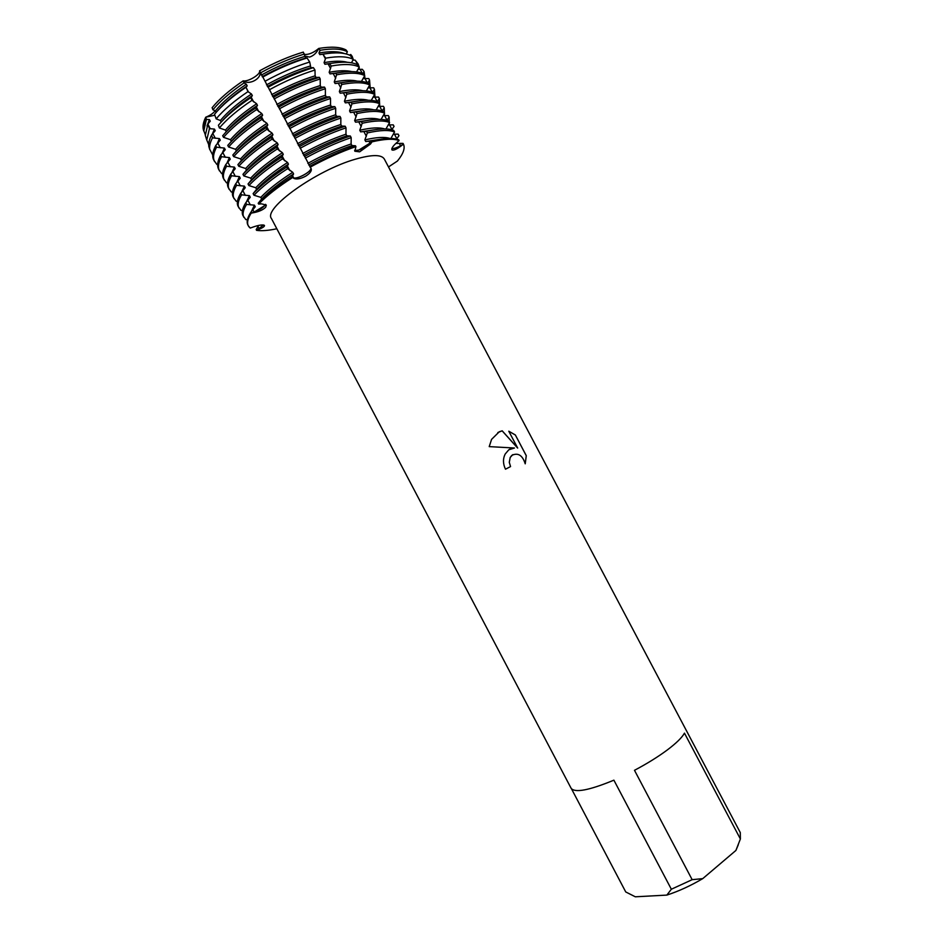 <?xml version="1.0" encoding="UTF-8"?>
<svg xmlns="http://www.w3.org/2000/svg" width="944" height="944" viewBox="0 0 944 944"><rect width="100%" height="100%" fill="white"/><g stroke="black" fill="none" stroke-linecap="round" stroke-linejoin="round"><path stroke-width="1.42" d="M395.855 143.417L403.041 143.394L403.454 144.161L400.563 145.754C396.74 147.771 393.837 148.727 391.866 148.597C393.837 148.727 396.74 147.771 400.563 145.754L403.454 144.161C405.306 148.196 403.289 153.825 397.424 161.035L388.503 166.946M397.424 161.035C403.289 153.825 405.306 148.196 403.454 144.161L400.799 146.19C396.515 149.329 393.613 150.592 392.067 149.978L391.89 149.789C391.406 148.385 392.975 146.049 396.586 142.768L399.111 140.573L398.698 139.795C393.247 137.682 384.208 138.095 371.582 141.045L372.007 141.848C384.633 138.898 393.66 138.473 399.111 140.573C393.66 138.473 384.633 138.898 372.007 141.848L370.473 144.054L359.652 151.831L354.826 151.241L355.923 146.603L355.487 145.789L351.959 145.565L351.109 143.948L351.18 137.623L350.318 135.995L346.814 135.83L345.964 134.201L346.011 127.841L345.15 126.213L341.681 126.083L340.819 124.466L340.843 118.059L339.982 116.431L336.536 116.348L335.675 114.731L335.686 108.277L334.825 106.648L331.391 106.625L330.542 104.996L330.518 98.506L329.657 96.878L326.258 96.89L325.397 95.273L325.361 88.724L324.5 87.096L321.125 87.167L320.264 85.55L320.205 78.954L319.343 77.325L315.992 77.443L315.131 75.827L314.977 70.045L313.396 67.638L310.859 67.732L309.715 62.021L307.071 57.997L305.726 58.009L303.307 52.109C289.029 56.38 274.444 62.634 259.565 70.847C263.093 77.656 249.782 85.762 243.186 80.854C248.13 81.986 260.898 74.21 259.565 70.859C274.444 62.634 289.029 56.38 303.307 52.109M304.841 174.404C308.9 171.914 310.942 169.885 310.954 168.339C311.968 171.194 297.513 179.325 293.761 178.015C296.31 178.322 300.003 177.118 304.841 174.404M311.013 168.433L311.166 168.669C311.886 170.864 310.08 173.354 305.738 176.139C300.841 178.77 296.923 179.549 294.009 178.487L291.967 176.847L293.596 173.932L292.734 172.304L287.649 168.646L286.775 167.005L288.427 164.138L287.566 162.498L282.457 158.793L281.595 157.152L283.271 154.344L282.409 152.704L277.276 148.951L276.415 147.311L278.114 144.55L277.253 142.91L272.096 139.11L271.223 137.47L272.958 134.756L272.096 133.128L266.904 129.281L266.043 127.641L267.801 124.962L266.94 123.334L261.736 119.44L260.863 117.799L262.644 115.18L261.783 113.551L256.556 109.61L255.694 107.97L257.488 105.398L256.638 103.769L251.965 100.335L250.774 97.716L252.343 95.627L251.482 93.999L247.989 91.627L245.995 87.261L247.198 85.857L246.337 84.228L244.071 82.919L243.174 80.854C249.782 85.762 263.093 77.656 259.565 70.847L311.013 168.433M260.863 117.799C246.596 127.275 235.563 136.455 227.752 145.376L228.601 146.981L235.528 149.294L236.366 150.887L232.826 155.017L233.675 156.621L240.578 158.899L241.416 160.504L237.9 164.657L238.749 166.262L245.629 168.504L246.478 170.109L242.974 174.31L243.823 175.914L250.691 178.121L251.529 179.726L248.048 183.962L248.897 185.567L255.741 187.738L256.591 189.343L253.122 193.614L253.971 195.219L260.804 197.355L261.653 198.96L258.208 203.267L258.632 204.081L261.523 203.845L266.314 205.096L265.701 207.232C263.27 209.686 259.482 211.456 254.349 212.542L251.198 213.132C246.738 220.164 246.431 225.156 250.278 228.07L253.358 226.949C258.373 225.25 261.925 224.648 264.013 225.144L264.485 225.522C264.615 226.43 262.916 227.646 259.399 229.168L256.591 230.36L263.47 225.014L256.591 230.36L256.19 229.604L258.585 225.451M264.839 205.532L265.559 204.341C264.001 207.066 260.19 209.651 254.113 212.093L264.839 205.532M358.732 150.131L372.007 141.848L370.225 143.594C364.136 148.491 358.921 150.78 354.602 150.45L358.732 150.131M349.445 55.106L350.755 54.504L349.964 55.354L350.755 54.504L352.171 56.321L351.569 57.136M304.523 54.481C308.9 54.717 313.644 52.699 318.742 48.439C331.143 46.398 340.229 46.893 345.988 49.938L347.38 51.743L346.295 53.985M345.988 49.938C340.229 46.893 331.143 46.398 318.742 48.439C316.688 52.852 313.632 55.731 309.585 57.088L304.77 56.038L309.585 57.088C313.632 55.731 316.688 52.852 318.742 48.439L320.087 50.28L318.966 53.006L319.815 54.622L322.883 54.186L325.68 58.139L324.063 62.646L324.913 64.263L329.562 63.637L331.238 66.009L329.161 72.299L330.011 73.903L335.722 73.184L336.583 74.8L334.259 81.939L335.108 83.556L340.843 82.871L341.693 84.488L339.356 91.592L340.206 93.208L345.964 92.559L346.814 94.176L344.454 101.256L345.315 102.861L351.085 102.247L351.935 103.864L349.563 110.908L350.413 112.525L356.207 111.935L357.056 113.551L354.661 120.572L355.522 122.177L361.328 121.634L362.189 123.251L359.77 130.237L360.62 131.853L366.461 131.334L367.31 132.951L364.88 139.901L365.729 141.517L371.582 141.045M510.551 466.584L505.488 469.203C502.94 463.858 502.833 458.808 505.17 454.052L508.792 449.792L514.456 448.011L489.216 446.618L491.576 439.373L499.27 431.774L502.196 430.818L517.678 448.046L508.781 431.207L515.341 434.96L526.28 455.669L525.23 463.823C522.504 455.209 518.02 452.4 511.754 455.397L510.208 457.451L509.3 462.336L510.551 466.584L509.276 462.348L510.185 457.474L512.828 454.619M740.379 838.968L735.907 850.45L702.737 878.628L692.153 879.678L634.486 770.304C647.088 763.625 658.015 756.852 667.278 749.973C676.341 743.14 682.064 737.535 684.459 733.134L740.379 838.968L740.285 832.573L384.314 159.017C381.447 154.415 371.794 154.474 355.357 159.206C316.24 170.274 262.928 208.636 271.447 218.524L571.144 788.323C574.931 793.054 589.186 790.34 613.895 780.169L671.349 889.236L666.842 895.101L635.324 896.8L625.742 891.95L571.509 788.854M525.23 463.775L526.245 455.692L515.341 434.96M509.571 449.285L514.456 448.011M515.306 434.983L508.804 431.243M517.642 448.07L502.161 430.83L497.83 432.541M250.278 228.07L248.331 225.84C246.75 222.808 247.706 218.571 251.198 213.132L254.113 212.093L251.198 213.132L250.785 212.329L255.269 206.76L254.432 205.167L246.608 204.388L245.77 202.795L250.266 197.237L249.428 195.656L241.593 194.842L240.755 193.249L245.251 187.714L244.425 186.133L236.578 185.307L235.74 183.714L240.248 178.204L239.422 176.622L231.563 175.773L230.725 174.18L235.245 168.693L234.419 167.112L226.56 166.238L225.722 164.657L230.253 159.182L229.416 157.601L221.545 156.716L220.707 155.123L225.25 149.671L224.424 148.09L216.542 147.193L215.704 145.6L220.259 140.172L219.421 138.591L212.506 137.824L211.586 135.051L215.256 130.673L214.43 129.092L209.45 128.62L207.928 124.006L210.264 121.174L209.438 119.593L206.417 119.416L205.721 117.221C210.146 115.439 213.297 113.304 215.138 110.79M214.854 115.203L205.721 117.221L214.854 115.203M310.104 167.194C325.881 158.58 341.15 151.713 355.923 146.603C341.15 151.713 325.881 158.58 310.104 167.194M258.632 204.081C266.739 195.715 277.996 186.924 292.404 177.673C277.996 186.924 266.739 195.715 258.632 204.081M276.828 228.755C268.485 230.548 261.736 231.079 256.591 230.36C261.736 231.079 268.485 230.548 276.828 228.755M203.137 128.585L203.916 131.275C202.276 127.605 202.877 122.921 205.721 117.233L203.137 128.585L203.833 130.768L206.417 119.416M212.129 107.675C219.374 98.884 229.722 89.94 243.174 80.854C229.722 89.94 219.374 98.884 212.129 107.675L212.907 109.787L215.326 110.896L216.129 112.407M735.907 850.45L738.279 844.786M666.842 895.101C678.677 891.242 690.642 885.755 702.737 878.628M671.349 889.236L692.153 879.678M245.995 87.261C232.377 96.441 221.887 105.445 214.524 114.283L216.152 118.85L220.377 120.49L221.203 122.059M250.774 97.716C236.779 107.097 225.994 116.265 218.406 125.222L219.374 127.959L225.427 130.083L226.265 131.688L224.578 133.588M255.694 107.97C241.44 117.481 230.442 126.732 222.69 135.735L223.527 137.34L230.466 139.688L231.315 141.293L229.663 143.252M215.704 145.6C212.518 151.618 211.881 156.456 213.792 160.102L216.813 164.398L217.651 164.374M220.707 155.123C217.486 161.058 216.801 165.814 218.666 169.377L221.651 173.59L222.595 173.578M225.722 164.657C222.442 170.51 221.722 175.171 223.539 178.652L226.477 182.794L227.539 182.77M230.725 174.18C227.41 179.95 226.643 184.54 228.413 187.927L231.315 191.998L232.507 191.974M235.74 183.714C232.377 189.402 231.563 193.909 233.286 197.213L236.153 201.202L237.475 201.178M240.755 193.249C237.345 198.865 236.484 203.279 238.159 206.488L241.003 210.418L242.455 210.382M245.77 202.795C242.325 208.317 241.416 212.648 243.045 215.775L245.841 219.622L247.446 219.598M351.487 62.8L352.879 60.133L355.145 60.133L358.154 63.98L357.564 64.841M357.918 69.372L362.331 69.325L364.124 71.626L362.838 73.526M362.956 78.623L368.738 78.541L369.552 80.087L367.664 82.871M367.983 87.886L373.635 87.792L374.449 89.338L372.491 92.229M373.022 97.138L378.532 97.055L379.346 98.601L377.317 101.598M384.243 107.852L382.143 110.967L379.748 106.401L383.429 106.318L384.243 107.852L384.503 115.664M383.111 115.675L388.326 115.581L389.152 117.127L386.969 120.348M388.161 124.938L393.235 124.844L394.049 126.39L391.784 129.741M393.211 134.213L398.132 134.119L398.958 135.665L396.598 139.134M390.887 138.473L394.557 131.959L393.719 130.39C388.208 128.16 379.122 128.478 366.461 131.334M385.978 128.95L389.577 122.555L388.751 120.985C383.181 118.637 374.036 118.861 361.328 121.634M381.081 119.428L384.609 113.15L383.783 111.581C378.143 109.126 368.951 109.244 356.207 111.935M376.172 109.917L379.641 103.757L378.804 102.188C373.116 99.616 363.877 99.639 351.085 102.247M371.263 100.418L374.662 94.353L373.836 92.795C368.089 90.117 358.803 90.034 345.964 92.559M366.366 90.919L369.694 84.972L368.868 83.402C363.062 80.606 353.717 80.429 340.843 82.871M361.458 81.42L364.738 75.579L363.9 74.01C358.036 71.107 348.643 70.835 335.722 73.184M356.561 71.933L359.275 67.048L357.481 64.735C351.628 61.773 342.33 61.407 329.562 63.637M352.879 60.133L353.316 59.378L350.318 55.531C344.525 52.534 335.38 52.073 322.883 54.186M378.072 106.401L379.748 106.401L379.346 98.601M291.967 176.847C277.571 186.098 266.314 194.912 258.208 203.267M250.785 212.329C247.293 217.781 246.337 222.029 247.93 225.073L248.331 225.84M355.487 145.789C340.713 150.898 325.444 157.754 309.667 166.368M261.653 198.96C269.264 191.03 279.908 182.688 293.596 173.932M308.688 164.999C323.58 156.822 338.011 150.344 351.959 145.565M365.729 141.517L382.131 139.028M260.804 197.355C268.415 189.414 279.058 181.059 292.734 172.304M251.246 211.775L254.432 205.167M307.827 163.359C322.718 155.182 337.15 148.715 351.109 143.948M364.88 139.901C376.326 137.199 384.68 136.715 389.955 138.461M253.971 195.219C262.043 186.782 273.264 177.92 287.649 168.646M243.859 217.332C242.23 214.217 243.151 209.898 246.608 204.388M305.337 158.144C321.102 149.53 336.383 142.686 351.18 137.623M367.31 132.951C379.972 130.083 389.046 129.741 394.557 131.959M286.775 167.005C272.403 176.292 261.181 185.154 253.122 193.614M350.318 135.995C335.521 141.045 320.24 147.878 304.464 156.503M256.591 189.343C264.155 181.319 274.775 172.917 288.427 164.138M303.52 155.17C318.399 146.993 332.831 140.538 346.814 135.83M360.62 131.853L376.149 129.529M255.741 187.738C263.305 179.702 273.913 171.289 287.566 162.498M246.372 202.051L249.428 195.656M302.646 153.542C317.538 145.352 331.969 138.91 345.964 134.201M359.77 130.237C370.945 127.676 379.205 127.228 384.562 128.915M248.897 185.567C256.91 177.035 268.096 168.115 282.457 158.793M238.974 208.046C237.31 204.836 238.183 200.435 241.593 194.842M300.133 148.279C315.898 139.653 331.191 132.844 346.011 127.841M362.189 123.251C374.886 120.466 384.019 120.23 389.577 122.555M281.595 157.152C267.235 166.474 256.06 175.407 248.048 183.962M345.15 126.213C330.317 131.192 315.025 138.001 299.26 146.627M251.529 179.726C259.045 171.619 269.63 163.159 283.271 154.344M298.339 145.352C313.219 137.175 327.662 130.744 341.681 126.083M355.522 122.177L370.119 120.018M250.691 178.121C258.196 170.003 268.769 161.53 282.409 152.704M241.499 192.34L244.425 186.133M297.478 143.724C312.358 135.535 326.801 129.116 340.819 124.466M354.661 120.572C365.564 118.142 373.73 117.74 379.158 119.369M243.823 175.914C251.788 167.289 262.939 158.309 277.276 148.951M234.1 198.759C232.377 195.467 233.203 190.983 236.578 185.307M294.929 138.402C310.682 129.776 325.987 122.991 340.843 118.059M357.056 113.551C369.8 110.849 378.981 110.719 384.609 113.15M389.152 117.127L389.27 124.938M276.415 147.311C262.078 156.669 250.927 165.672 242.974 174.31M339.982 116.431C325.125 121.351 309.821 128.136 294.068 136.762M246.478 170.109C253.948 161.92 264.497 153.388 278.114 144.55M293.171 135.547C308.039 127.346 322.494 120.95 336.536 116.348M350.413 112.525L364.054 110.519M245.629 168.504C253.098 160.303 263.636 151.76 277.253 142.91M236.637 182.64L239.422 176.622M292.31 133.906C307.178 125.717 321.633 119.322 335.675 114.731M349.563 110.908C360.183 108.619 368.243 108.253 373.741 109.823M238.749 166.262C246.655 157.554 257.771 148.503 272.096 139.11M229.227 189.473C227.457 186.098 228.236 181.531 231.563 175.773M289.737 128.537C305.478 119.912 320.795 113.15 335.686 108.277M351.935 103.864C364.726 101.244 373.954 101.209 379.641 103.757M271.223 137.47C256.921 146.863 245.806 155.925 237.9 164.657M334.825 106.648C319.933 111.51 304.617 118.26 288.864 126.897M241.416 160.504C248.838 152.22 259.352 143.63 272.958 134.756M287.991 125.729C302.859 117.528 317.326 111.168 331.391 106.625M345.315 102.861L357.929 101.02M240.578 158.899C247.989 150.603 258.503 142.013 272.096 133.128M231.752 172.953L234.419 167.112M287.129 124.101C301.997 115.9 316.464 109.528 330.542 104.996M344.454 101.256C354.802 99.085 362.756 98.766 368.29 100.265M233.675 156.621C241.534 147.819 252.614 138.697 266.904 129.281M224.342 180.198C222.536 176.729 223.28 172.079 226.56 166.238M284.533 118.684C300.275 110.047 315.603 103.309 330.518 98.506M346.814 94.176C359.64 91.639 368.927 91.698 374.662 94.353M266.043 127.641C251.753 137.069 240.685 146.19 232.826 155.017M329.657 96.878C314.741 101.681 299.413 108.395 283.672 117.044M236.366 150.887C243.741 142.52 254.219 133.883 267.801 124.962M282.822 115.923C297.679 107.722 312.157 101.374 326.258 96.89M340.206 93.208L351.77 91.533M235.528 149.294C242.891 140.904 253.37 132.254 266.94 123.334M226.879 163.277L229.416 157.601M281.961 114.295C296.817 106.082 311.296 99.745 325.397 95.273M339.356 91.592C349.433 89.562 357.257 89.267 362.838 90.718M228.601 146.981C236.413 138.084 247.458 128.903 261.736 119.44M219.468 170.923C217.616 167.371 218.312 162.639 221.545 156.716M279.341 108.82C295.071 100.182 310.411 93.48 325.361 88.724M341.693 84.488C354.566 82.034 363.9 82.187 369.694 84.972M374.449 89.338L374.969 97.138M324.5 87.096C309.549 91.839 294.209 98.53 278.468 107.179M231.315 141.293C238.643 132.833 249.086 124.124 262.644 115.18M277.654 106.117C292.51 97.905 307.001 91.592 321.125 87.167M335.108 83.556L345.551 82.045M230.466 139.688C237.794 131.216 248.237 122.508 261.783 113.551M221.993 153.624L224.424 148.09M276.793 104.489C291.649 96.276 306.139 89.963 320.264 85.55M334.259 81.939C344.064 80.028 351.758 79.768 357.363 81.16M223.527 137.34C231.292 128.349 242.301 119.109 256.556 109.61M214.595 161.648C212.695 158.014 213.344 153.188 216.542 147.193M274.138 98.967C289.867 90.317 305.219 83.65 320.205 78.954M336.583 74.8C349.492 72.428 358.873 72.688 364.738 75.579M369.552 80.087L370.19 87.875M319.343 77.325C304.357 82.01 289.006 88.677 273.276 97.326M226.265 131.688C233.546 123.145 243.953 114.377 257.488 105.398M272.486 96.323C287.342 88.099 301.832 81.809 315.992 77.443M330.011 73.903L339.285 72.57M225.427 130.083C232.696 121.528 243.104 112.761 256.638 103.769M217.108 143.972L219.421 138.591M271.624 94.683C286.48 86.47 300.971 80.181 315.131 75.827M329.161 72.299C338.695 70.493 346.259 70.269 351.864 71.602M219.374 127.959C227.02 118.968 237.888 109.764 251.965 100.335M212.719 155.005L209.698 149.27C209.249 146.06 210.182 142.249 212.506 137.824M269.359 89.774C284.923 81.208 300.133 74.635 314.977 70.045M331.238 66.009C344.064 63.744 353.41 64.086 359.275 67.048M364.124 71.626L364.998 78.623M211.586 135.051C209.285 139.464 208.364 143.276 208.825 146.485L209.733 149.459M313.396 67.638C298.623 72.181 283.519 78.706 268.049 87.214M221.651 121.564C228.885 113.091 239.115 104.442 252.343 95.627M267.329 86.518C282.162 78.305 296.676 72.039 310.859 67.732M324.913 64.263L332.441 63.154M220.377 120.49C227.598 111.84 237.971 103.014 251.482 93.999M212.211 134.331L214.43 129.092M266.468 84.889C281.3 76.665 295.814 70.411 309.998 66.104M324.063 62.646C333.916 60.864 341.693 60.746 347.368 62.292M216.152 118.85C223.61 109.964 234.218 100.89 247.989 91.627M208.707 144.621L206.771 140.019L209.45 128.62M265.016 81.278C280.238 72.877 295.142 66.469 309.715 62.021M325.68 58.139C338.282 55.979 347.498 56.392 353.316 59.378M358.154 63.98L359.098 66.823M359.157 67.236L359.251 69.384M207.928 124.006L205.296 135.37L206.288 138.508M307.071 57.997C292.64 62.363 277.89 68.7 262.833 77.007M217.97 110.365C225.12 102.282 234.855 94.105 247.198 85.857M262.161 76.724C276.993 68.499 291.519 62.257 305.726 58.009M319.815 54.622L325.291 53.784M212.907 109.787C220.188 100.996 230.572 92.04 244.071 82.919M205.202 134.567L203.833 130.768M260.627 72.818C275.554 64.581 290.186 58.316 304.499 54.009M320.087 50.28C332.512 48.227 341.61 48.71 347.38 51.743M352.171 56.321L353.15 59.165M215.326 110.896C222.501 102.164 232.838 93.279 246.337 84.228M206.996 125.965L209.438 119.593M261.299 75.095C276.132 66.871 290.658 60.628 304.877 56.392M318.966 53.006C330.117 51.082 338.577 51.259 344.359 53.548M399.347 143.464L400.799 146.19M368.962 141.211L370.473 144.054M252.886 209.745L254.349 212.542M257.995 226.501L259.399 229.168M292.487 175.596L294.009 178.487M325.479 58.917L323.249 54.705M330.589 68.582L328.075 63.826M335.686 78.246L333.185 73.49M340.796 87.91L338.282 83.155M345.905 97.574L343.392 92.819M351.026 107.25L348.513 102.495M356.136 116.926L353.622 112.171M361.245 126.614L358.732 121.847M366.366 136.29L363.853 131.535M250.337 204.907L247.871 200.222M245.322 195.373L242.868 190.688M240.319 185.85L237.853 181.165M235.316 176.327L232.849 171.643M230.312 166.805L227.846 162.132M225.309 157.294L222.843 152.609M220.306 147.783L217.84 143.099M215.303 138.272L212.848 133.6M210.311 128.762L208.128 124.608M289.855 170.604L287.318 165.778M284.687 160.787L282.138 155.949M279.518 150.957L276.97 146.131M274.338 141.152L271.801 136.325M269.17 131.334L266.633 126.508M264.001 121.528L261.464 116.702M258.845 111.722L256.296 106.896M253.676 101.917L251.139 97.09M248.52 92.111L246.266 87.839M357.682 64.676L355.546 60.64M362.225 73.278L360.16 69.372M367.216 82.706L365.057 78.623M372.196 92.123L369.954 87.886M377.175 101.551L374.851 97.138M387.052 120.218L384.645 115.664M391.961 129.481L389.542 124.927M396.858 138.756L394.45 134.201M208.825 146.485L209.698 149.27M205.296 135.37L206.771 140.019"/></g></svg>
